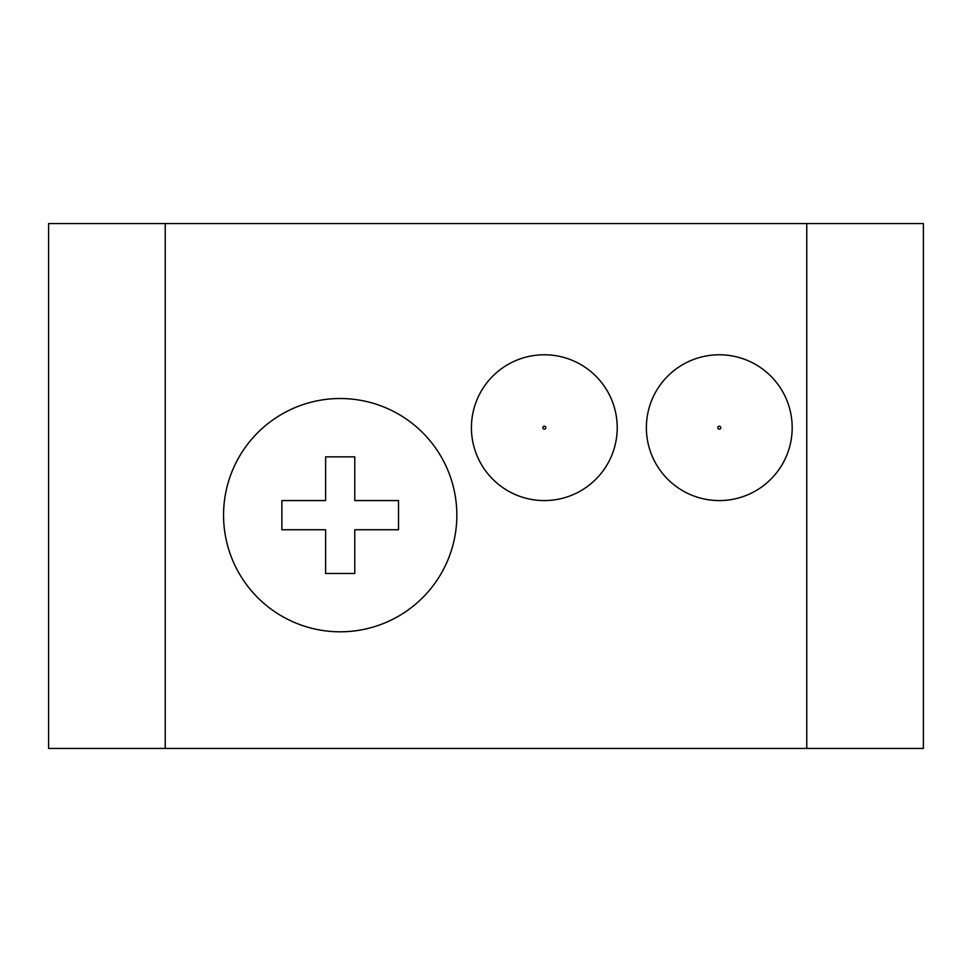 <?xml version="1.0" encoding="UTF-8"?>
<svg xmlns="http://www.w3.org/2000/svg" width="972" height="972" viewBox="0 0 972 972"><rect width="100%" height="100%" fill="white"/><g stroke="black" fill="none" stroke-linecap="round" stroke-linejoin="round"><path stroke-width="1.46" d="M792.18 427.68A72.9 72.9 0 0 1 719.28 500.58A72.9 72.9 0 0 1 646.38 427.68A72.9 72.9 0 0 1 719.28 354.78A72.9 72.9 0 0 1 792.18 427.68M617.22 427.68A72.9 72.9 0 0 1 544.32 500.58A72.9 72.9 0 0 1 471.42 427.68A72.9 72.9 0 0 1 544.32 354.78A72.9 72.9 0 0 1 617.22 427.68M398.52 529.74L354.78 529.74L354.78 573.48L325.62 573.48L325.62 529.74L281.88 529.74L281.88 500.58L325.62 500.58L325.62 456.84L354.78 456.84L354.78 500.58L398.52 500.58L398.52 529.74M456.84 515.16A116.64 116.64 0 0 1 281.88 616.175A116.64 116.64 0 0 1 281.88 414.145A116.64 116.64 0 0 1 456.84 515.16M165.24 748.44L165.24 223.56L48.6 223.56L48.6 748.44L923.4 748.44L923.4 223.56L806.76 223.56L806.76 748.44M165.24 223.56L806.76 223.56M717.81 427.68A1.47 1.47 0 0 1 720.021 426.404A1.47 1.47 0 0 1 720.021 428.956A1.47 1.47 0 0 1 717.81 427.68M542.85 427.68A1.47 1.47 0 0 1 545.061 426.404A1.47 1.47 0 0 1 545.061 428.956A1.47 1.47 0 0 1 542.85 427.68"/></g></svg>
